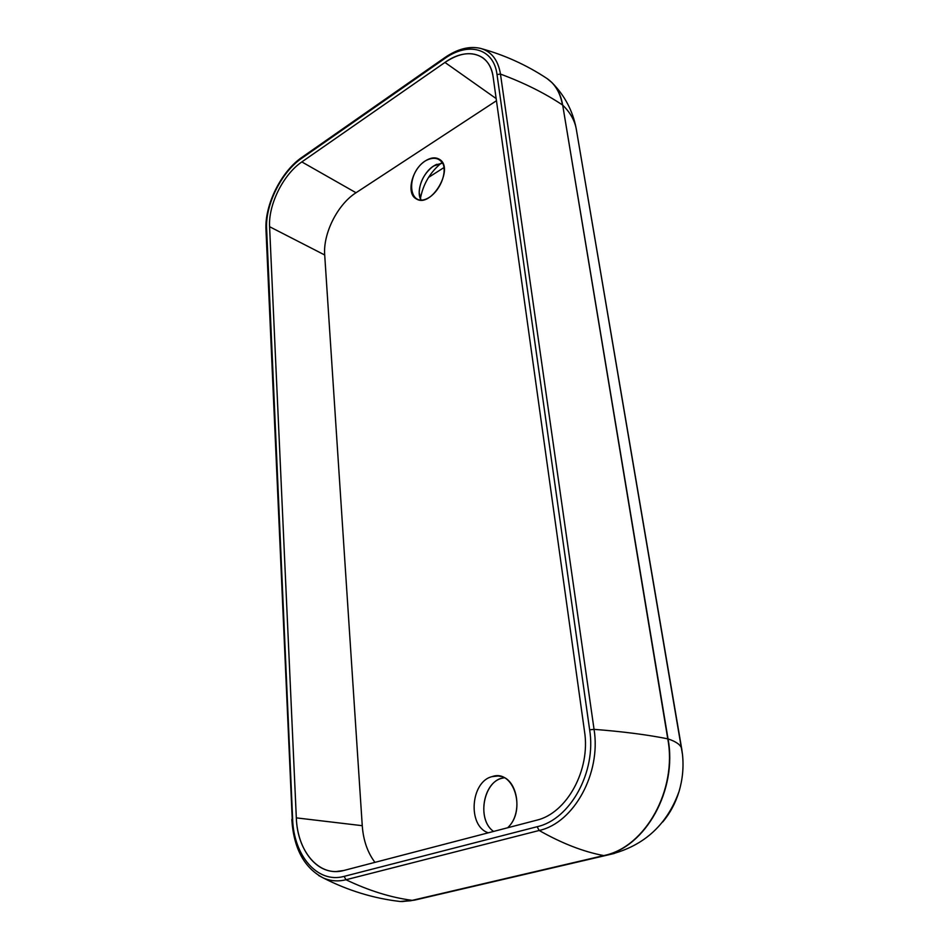 <?xml version="1.0" encoding="UTF-8"?>
<svg xmlns="http://www.w3.org/2000/svg" width="949" height="949" viewBox="0 0 949 949"><rect width="100%" height="100%" fill="white"/><g stroke="black" fill="none" stroke-linecap="round" stroke-linejoin="round"><path stroke-width="1.42" d="M420.371 198.721C423.052 184.32 430.004 172.445 441.249 163.109C430.004 172.445 423.052 184.32 420.371 198.721M432.388 166.882C424.001 173.833 419.612 182.445 419.221 192.718L421.012 200.049C415.686 191.39 422.696 172.635 433.74 165.945L442.709 163.05L435.164 165.102L432.388 166.882M425.484 160.808C411.89 168.946 405.816 193.821 416.303 198.875C431.249 208.804 455.176 167.558 439.185 159.195C435.283 157.012 430.716 157.546 425.484 160.808C433.669 156.526 439.612 157.748 443.325 164.438C446.588 174.355 439.814 190.393 429.434 197.309C408.307 210.524 404.748 173.94 425.484 160.808M504.275 777.753C483.978 779.319 475.852 819.189 493.551 831.431C476.884 819.865 482.875 782.581 501.855 778.275L504.275 777.753M492.116 776.626C470.574 781.466 467.252 826.128 488.308 832.807C467.252 826.128 470.574 781.466 492.116 776.626C513.563 768.643 526.861 810.339 507.632 827.765C524.18 812.795 517.075 776.187 498.166 775.997L492.116 776.626M428.533 177.416L444.12 167.487L428.533 177.416M266.372 230.488L266.622 228.697C265.222 204.782 281.45 172.03 301.628 158.353L302.861 157.166M444.82 57.604L302.055 157.249L301.628 158.353L445.579 57.604C458.047 49.063 469.625 45.979 480.324 48.34C491.404 51.388 498.118 59.977 500.467 74.081C498.118 59.977 491.404 51.388 480.324 48.34C469.257 45.872 457.418 48.957 444.82 57.604L444.512 58.696C468.154 41.519 493.753 48.055 497.015 74.532L500.467 74.081L497.015 74.532L589.649 729.84L594.05 729.342L500.467 74.081L594.05 729.342L589.649 729.84C596.506 771.715 570.432 819.378 537.134 826.721L344.107 876.378C317.369 883.851 293.609 855.44 292.624 818.987L266.622 228.697L265.981 229.741C264.569 204.937 281.118 171.484 301.996 157.285M292.256 819.782L265.981 229.741M551.772 82.421L551.938 82.587C557.478 88.186 561.061 95.707 562.698 105.149C569.946 112.148 574.442 119.918 576.173 128.435L681.726 748.927L576.173 128.447C574.442 119.918 569.946 112.16 562.698 105.149L667.764 738.832C677.432 789.615 645.356 847.433 603.73 855.583L412.222 900.352L400.253 901.503L392.589 900.482L400.253 901.503L412.222 900.352C390.917 897.552 368.841 890.684 345.994 879.747C338.081 881.692 330.525 881.111 323.324 877.979L318.65 875.5L323.324 877.979C330.525 881.111 338.081 881.692 345.994 879.747L344.107 876.378L345.994 879.747L539.186 830.482L537.134 826.721L539.186 830.482C573.991 822.902 601.275 773.079 594.05 729.342C601.275 773.079 573.991 822.902 539.186 830.482L345.994 879.747C368.841 890.684 390.917 897.552 412.222 900.352L603.73 855.583C583.362 851.739 561.844 843.364 539.186 830.482C561.844 843.364 583.362 851.739 603.73 855.583L604.027 855.607C645.64 847.457 677.693 789.675 668.037 738.903C676.127 741.596 680.67 744.846 681.667 748.654L681.726 749.01M301.628 158.353C281.45 172.03 265.222 204.782 266.622 228.697L292.624 818.987C293.609 855.44 317.369 883.851 344.107 876.378L537.134 826.721C570.432 819.378 596.506 771.715 589.649 729.84L497.015 74.532C493.753 48.055 468.154 41.519 444.512 58.696L301.628 158.353M301.841 161.923L444.951 62.432C466.754 46.643 490.206 52.8 493.16 77.118L584.513 731.382C590.717 769.793 566.885 813.412 536.351 820.28L343.763 870.494C319.232 877.457 297.274 851.478 296.325 817.872L269.587 226.704C268.259 204.687 283.253 174.474 301.841 161.923C283.253 174.474 268.259 204.687 269.587 226.704L296.325 817.872C297.322 847.671 314.522 872.155 336.1 871.538L343.763 870.494L536.351 820.28C566.885 813.412 590.717 769.793 584.513 731.382L493.16 77.118C491.843 68.34 488.391 61.887 482.792 57.759C472.27 51.056 459.66 52.61 444.951 62.432L496.161 98.589L444.951 62.432L301.841 161.923L356.017 192.742L301.841 161.923M681.726 748.939L682.521 754.704C683.778 767.183 682.616 779.473 679.021 791.573C675.463 803.222 670.018 813.364 662.687 822.012C670.018 813.364 675.463 803.222 679.021 791.573C682.616 779.473 683.778 767.183 682.521 754.704L681.667 748.654C680.67 744.846 676.127 741.596 668.037 738.903L562.698 105.149L668.037 738.903C677.693 789.675 645.64 847.457 604.027 855.607L603.73 855.583C645.356 847.433 677.432 789.615 667.764 738.832C647.313 734.74 622.734 731.572 594.05 729.342C622.734 731.572 647.313 734.74 667.764 738.832L562.698 105.149C561.061 95.707 557.478 88.186 551.938 82.587L549.435 80.321M546.719 78.328C555.046 83.892 560.29 92.765 562.46 104.959C544.75 93.144 524.085 82.848 500.467 74.081C524.085 82.848 544.75 93.144 562.46 104.959C560.29 92.765 555.046 83.892 546.719 78.328C526.398 64.9 504.275 54.9 480.324 48.34M412.222 900.352L614.383 853.448L412.222 900.352M393.467 900.613L400.134 901.491L393.467 900.613M401.273 901.538L410.632 900.767L423.634 898.015L414.547 900.138L402.234 901.55M374.95 862.368C367.536 852.487 363.301 840.256 362.257 825.689L296.325 817.872L362.257 825.689L324.7 254.984L269.587 226.704L324.7 254.984C322.957 233.537 337.524 204.474 356.017 192.742C337.524 204.474 322.957 233.537 324.7 254.984L362.257 825.689C363.301 840.256 367.536 852.487 374.95 862.368M496.457 100.724L356.017 192.742L496.457 100.724M436.825 164.296L435.14 165.114M419.268 193.81L419.221 192.718M498.166 775.997L500.87 776.46M291.806 819.497C293.704 848.442 304.214 867.932 323.324 877.979C347.939 890.553 373.574 898.406 400.253 901.503L414.535 900.138L605.901 855.44C642.105 847.552 666.483 826.259 679.021 791.573C682.616 779.473 683.79 767.183 682.521 754.704L576.173 128.447C572.745 110.772 564.667 95.481 551.938 82.587L546.992 78.506"/></g></svg>
